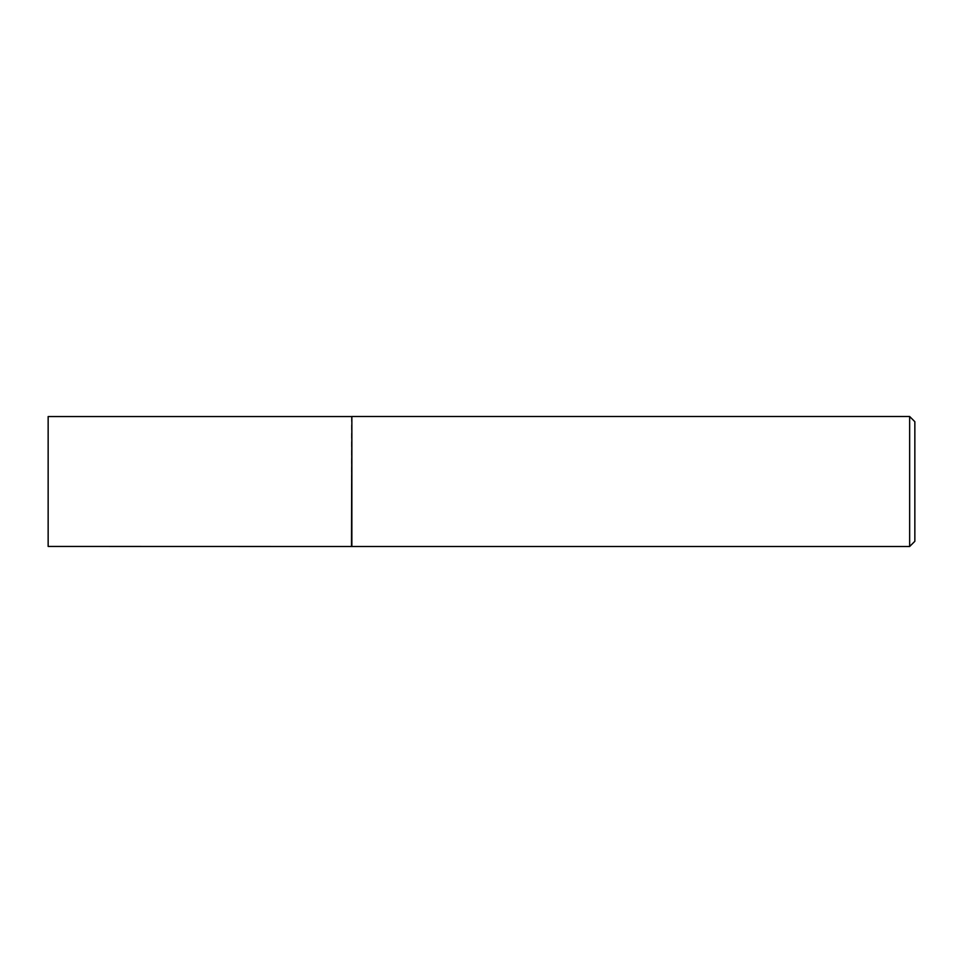 <?xml version="1.0" encoding="UTF-8"?>
<svg xmlns="http://www.w3.org/2000/svg" width="963" height="963" viewBox="0 0 963 963"><rect width="100%" height="100%" fill="white"/><g stroke="black" fill="none" stroke-linecap="round" stroke-linejoin="round"><path stroke-width="0.72" stroke-dasharray="4.82 3.61" d="M351.495 416.558L351.495 546.442M48.15 416.558L48.15 546.442M351.868 416.498L351.868 546.503M914.85 541.302L914.85 421.698M909.65 416.498L909.65 546.503"/><path stroke-width="1.44" d="M351.495 546.442L351.868 416.498L351.868 546.503L48.15 546.442L48.15 416.558L351.495 416.558M909.65 416.498L914.85 421.698L914.85 541.302L909.65 546.503L909.65 416.498L351.868 416.498M909.65 546.503L351.868 546.503"/></g></svg>

